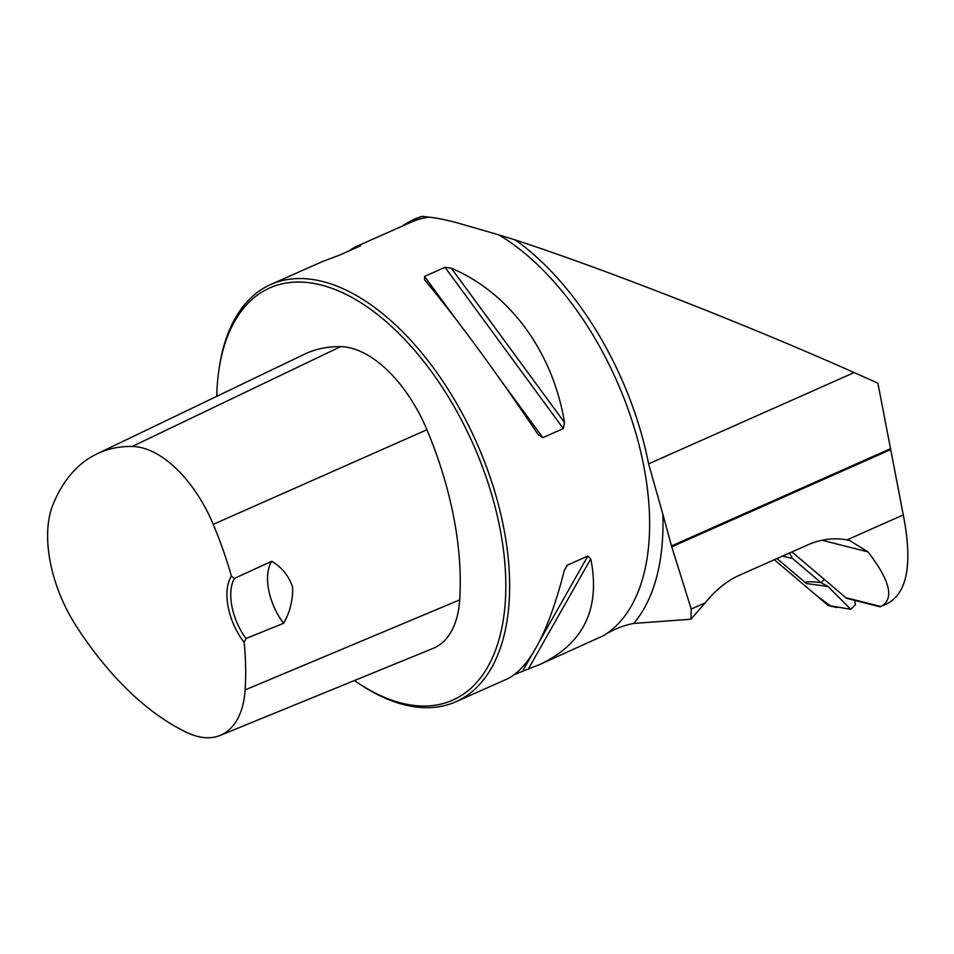 <?xml version="1.0" encoding="UTF-8"?>
<svg xmlns="http://www.w3.org/2000/svg" width="954" height="954" viewBox="0 0 954 954"><rect width="100%" height="100%" fill="white"/><g stroke="black" fill="none" stroke-linecap="round" stroke-linejoin="round"><path stroke-width="1.43" d="M791.951 551.913L845.781 597.645A7.298 5.641 104.2 0 0 847.605 598.587L880.172 606.827L886.576 603.989M885.968 604.252C907.194 594.27 912.954 564.482 903.283 514.91L846.937 539.928L849.728 540.536L867.961 551.877C890.297 580.855 894.602 599.064 880.864 606.517L880.315 606.768M846.937 539.928A100.42 77.56 104.2 0 0 807.692 544.925L740.077 574.952A100.42 77.56 104.2 0 0 705.256 602.845L691.233 609.069L690.934 619.229L705.256 602.845M691.233 609.069L671.473 545.962L890.535 448.69L877.871 383.126L854.152 372.573C747.03 324.837 605.051 269.267 515.303 239.967L498.87 234.875A228.233 123.972 66.1 0 1 638.631 443.348A228.233 123.972 66.1 0 1 603.226 635.781C612.945 629.604 623.093 625.49 633.694 623.439L690.934 619.229M422.073 216.379L414.203 219.301A229.604 124.712 66.1 0 1 422.073 216.379L428.835 217.154C434.917 217.655 443.872 219.408 455.714 222.389L498.87 234.875M515.303 239.967A229.604 124.712 66.1 0 1 648.589 463.859L662.827 514.099A236.353 128.385 66.1 0 1 633.694 623.439M671.473 545.962L662.827 514.099M402.326 226.074A229.604 124.712 66.1 0 1 414.203 219.301M354.447 680.524A225.502 122.482 -113.9 0 0 358.621 683.362L360.695 684.722A228.233 123.972 -113.9 0 0 455.988 701.703L507.576 678.795C529.875 667.466 548.765 631.429 564.231 570.683L567.081 565.293L587.855 556.027L590.776 558.889C600.615 608.402 583.788 643.533 540.31 664.258L603.226 635.781M455.988 701.703A228.233 123.972 -113.9 0 0 492.908 485.586A228.233 123.972 -113.9 0 0 322.607 281.502A228.233 123.972 -113.9 0 0 270.721 284.519A228.233 123.972 -113.9 0 0 219.42 366.598L219.05 369.043A225.502 122.482 -113.9 0 0 216.725 396.351M424.757 279.963L424.554 276.41L445.029 267.311L451.302 268.181C509.758 292.985 552.771 351.621 564.518 422.515L563.313 428.561L542.838 437.659L537.973 434.308C496.08 372.024 458.337 320.58 424.757 279.963L424.435 279.558M538.402 434.917L537.973 434.308M347.697 251.51L355.043 247.074L360.35 245.893L339.874 254.992L322.309 261.611L270.721 284.519M360.707 245.261L360.35 245.893L360.707 245.261M540.31 664.258L514.921 674.359M234.422 578.422L231.417 576.228A48.392 26.283 -113.9 0 0 244.152 642.388L245.989 638.5L283.624 623.284C290.159 611.681 293.128 599.541 292.532 586.865C288.549 575.56 281.597 567.034 271.687 561.298L234.422 578.422A45.649 24.792 66.1 0 0 245.989 638.5M244.152 642.388A249.435 135.48 66.1 0 1 245.13 689.921A103.366 56.143 66.1 0 1 220.195 735.403A103.366 56.143 66.1 0 1 187.413 732.744A249.435 135.48 66.1 0 1 76.046 625.812A103.366 56.143 66.1 0 1 52.804 505.083A249.435 135.48 66.1 0 1 96.926 453.889A249.435 135.48 66.1 0 1 132.284 446.448A103.366 56.143 66.1 0 1 213.243 524.354A249.435 135.48 66.1 0 1 231.417 576.228M220.195 735.403L433.104 648.386A110.247 59.875 -113.9 0 0 459.697 599.875A256.316 139.224 -113.9 0 0 426.927 429.741A110.247 59.875 -113.9 0 0 340.59 346.648A256.316 139.224 -113.9 0 0 304.254 354.304L96.926 453.889M358.621 683.362A225.502 122.482 -113.9 0 0 504.583 560.07A225.502 122.482 -113.9 0 0 320.997 284.972A225.502 122.482 -113.9 0 0 219.05 369.043M283.624 623.284A45.649 24.792 66.1 0 1 271.687 561.298M890.535 448.69L903.283 514.91M789.602 552.962L792.488 558.412M782.423 556.146L792.488 558.424L820.989 582.632L824.328 579.424M777.009 558.555L806.464 583.574C804.162 581.535 808.992 581.224 820.989 582.632M831.435 606.541L816.791 595.785L774.35 559.736L828.203 605.48L836.73 607.483M854.784 600.4L855.404 604.741L850.753 609.308L827.977 586.388L821.048 582.644M828.203 605.48L850.753 609.308M880.864 606.517L845.781 597.645M867.961 551.877L822.002 540.25M648.589 463.859L854.152 372.573M355.043 247.074L410.697 222.365A228.233 123.972 66.1 0 1 428.835 217.154M245.13 689.921L459.697 599.875M213.243 524.354L426.927 429.741M132.284 446.448L340.59 346.648M424.554 276.41L455.571 318.696M501.887 381.827L542.838 437.659M445.029 267.311L563.313 428.561M451.302 268.181L564.518 422.515M590.776 558.889L528.444 668.826M587.855 556.027L539.976 640.492M531.64 655.183L522.744 670.889M567.38 565.126L564.231 570.671M671.723 546.821L890.702 449.584M789.805 553.809L788.421 553.475M827.977 586.388L806.464 583.574"/></g></svg>
